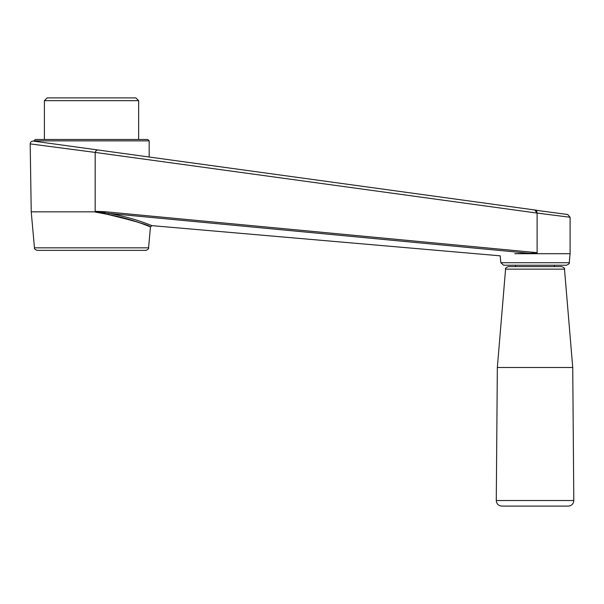 <?xml version="1.0" encoding="UTF-8"?>
<svg xmlns="http://www.w3.org/2000/svg" width="604" height="604" viewBox="0 0 604 604"><rect width="100%" height="100%" fill="white"/><g stroke="black" fill="none" stroke-linecap="round" stroke-linejoin="round"><path stroke-width="0.91" d="M568.009 506.099L501.818 506.099C498.428 505.767 496.579 503.902 496.277 500.512L573.8 500.512C573.49 503.902 571.641 505.767 568.258 506.099M497.341 367.504L505.578 269.142L564.491 269.142L572.735 367.504L497.341 367.504L496.277 500.512M505.578 269.142C504.936 268.569 505.858 267.723 508.341 266.598L561.735 266.598C564.212 267.723 565.133 268.569 564.491 269.142M513.71 266.598L556.518 266.598M138.641 100.672L135.87 97.901L47.165 97.901L44.394 100.672L138.641 100.672L138.641 139.479L44.394 139.479L44.394 100.672M95.16 212.057L104.182 213.71L95.16 212.057L95.16 211.317L104.658 211.702L537.115 252.676L537.115 213.084L95.183 152.419C95.825 150.57 96.867 149.769 98.309 150.026L534.721 209.981L537.115 213.084L570.101 217.259L567.707 214.511L535.521 210.215M537.115 212.729L536.624 211.151M300.331 177.78L536.511 210.222M255.983 171.687L149.052 157.002M98.309 150.026L33.348 141.102C31.461 141.087 30.411 142.016 30.2 143.895L88.531 151.544M95.16 211.679L95.183 152.419L30.2 143.895L93.431 152.185M537.115 252.676L537.115 253.084L514.774 253.71L570.101 253.71L570.101 217.259M514.774 253.71C495.514 256.353 495.514 256.353 514.774 253.71L515.348 253.665M528.976 253.242L530.493 253.242M536.148 253.031L536.594 253.046M528.961 253.242L109.007 213.431C134.088 217.704 152.193 225.896 151.951 225.647C152.163 225.873 133.952 217.674 109.007 213.431A1.389 0.408 -80.3 0 0 108.509 214.631L118.15 216.572M137.863 220.551L136.345 220.06M135.402 219.765L134.609 219.524M133.627 219.222L132.857 218.995M130.056 218.18L129.196 217.946M127.225 217.41L125.436 216.934M125.383 216.927L122.235 216.141M120.204 215.666L119.207 215.439M117.969 215.167L116.987 214.956M115.862 214.722L114.76 214.496M113.673 214.284L112.586 214.073M111.461 213.869L110.336 213.665M145.836 225.066L150.456 226.9L148.569 247.836L34.466 247.836L31.227 211.83L95.16 211.83M119.743 216.942L120.136 217.032M121.238 217.304L126.463 218.663M127.988 219.086L141.011 223.269M141.026 223.276L145.806 225.05M108.509 214.631C132.986 218.912 150.66 227.134 150.456 226.9C148.894 225.096 134.911 221.004 108.509 214.631L104.182 213.71L104.53 212.759L109.007 213.431M148.569 247.836C148.894 248.78 147.972 249.626 145.813 250.358L37.229 250.358C35.047 249.588 34.126 248.75 34.466 247.836M95.16 211.732L104.53 212.759L104.658 211.702M33.862 140.868L149.173 140.868L147.791 139.479L35.251 139.479L33.862 141.177M500.837 262.71L503.6 265.216L566.476 265.216C568.945 264.107 569.866 263.269 569.232 262.71L500.837 262.71L500.172 255.824L151.951 225.647L150.456 226.9M572.735 367.504L573.8 500.512M149.173 140.868L149.173 157.017M31.227 211.83L30.2 143.895M515.635 265.216L515.635 266.598M554.442 265.216L554.442 266.598M569.232 262.71L570.101 253.71"/></g></svg>
